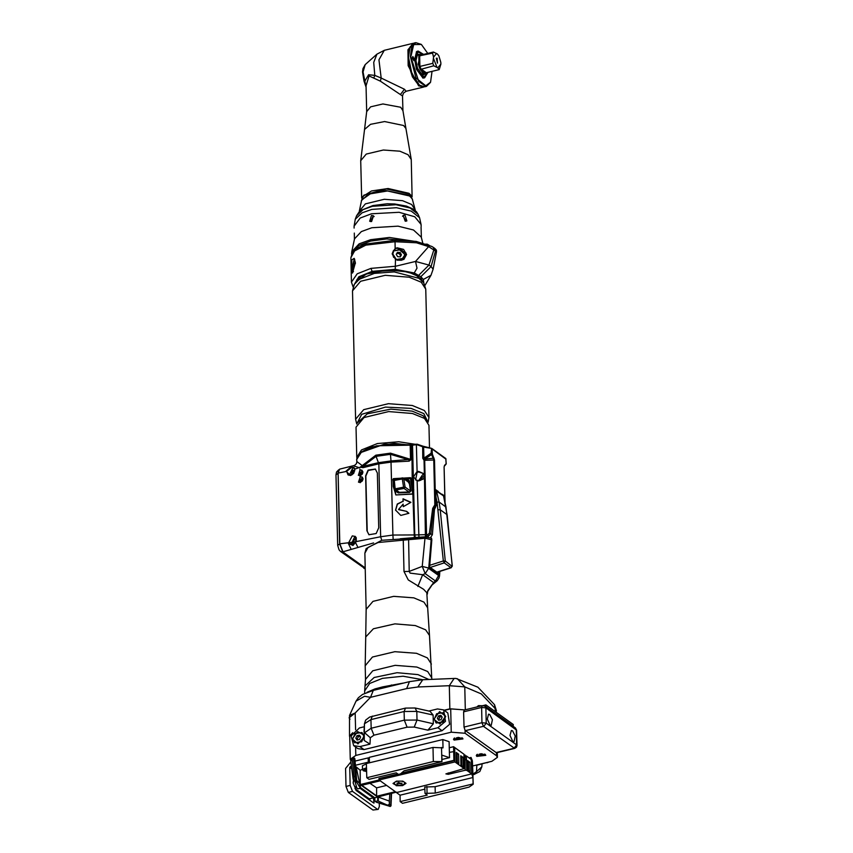 <?xml version="1.0" encoding="UTF-8"?>
<svg xmlns="http://www.w3.org/2000/svg" width="853" height="853" viewBox="0 0 853 853"><rect width="100%" height="100%" fill="white"/><g stroke="black" fill="none" stroke-linecap="round" stroke-linejoin="round"><path stroke-width="1.28" d="M423.845 282.972L423.28 279.453L420.881 276.692L414.195 272.949L417.053 268.141L415.56 261.434L395.621 266.2L370.906 268.343L357.236 273.834L351.489 282.172L350.892 257.659L352.737 252.072L355.285 249.343L364.721 244.193L394.726 240.279L395.024 241.687L365.798 245.099L354.581 250.867L350.892 257.659M397.541 260.122L401.315 260.25L406.071 253.021L397.231 248.266L395.195 248.586L392.124 253.831L395.451 259.312L397.509 260.261L403.864 259.429L406.518 254.535L403.608 249.353L397.199 247.85L395.195 248.586L395.024 241.687L416.435 242.828L416.669 241.57M351.34 268.396L352.534 273.088L355.36 262.724L354.24 258.342L351.873 259.813L351.34 268.396M414.195 272.949L395.248 269.324L372.1 271.318L370.906 268.343M355.168 283.185L360.766 276.393L372.676 271.723L399.545 270.166L415.219 274.186L422.768 281.533M402.659 259.824L404.493 258.224L405.452 254.972L397.199 247.85M395.302 248.969L393.414 250.665L392.391 253.917M393.372 250.729L401.518 249.439L405.239 255.282L404.375 258.374M395.536 259.205L392.412 253.959L395.557 259.216L397.519 260.112L401.315 260.25L404.493 258.224M395.248 269.324L395.451 259.312L397.509 260.261M393.628 251.049L392.636 254.226L393.628 257.371M401.806 260.122L403.927 258.342M404.919 255.154L404.013 258.214L396.357 259.504L392.806 253.981L393.723 250.921L401.379 249.63L404.919 255.154M397.498 252.275L396.24 254.311L397.605 256.604L400.228 256.86L401.486 254.823L400.121 252.531L397.498 252.275M400.121 252.531L399.332 253.65L396.805 253.405M401.486 254.823L400.697 255.943L399.332 253.65M400.132 256.849L400.697 255.943M394.726 240.279L416.136 241.41L416.435 242.828L428.664 246.656L428.899 245.408M436.523 251.699L433.057 269.196L431.085 266.573L435.552 250.686L434.966 248.5L436.373 250.153L436.523 251.699L428.664 246.656L415.56 261.434L428.984 265.07L433.921 249.513L433.335 247.327L431.725 246.41L416.136 241.41M423.28 279.453L430.968 275.252L433.057 269.196M420.881 276.692L431.085 266.573L428.984 265.07L418.78 275.178M408.768 241.026L386.697 238.947L370.618 241.09L358.676 245.589L351.617 254.023M414.249 241.314L389.394 237.443L370.586 239.65L359.124 243.873L351.713 251.731L351.585 254.098M351.713 251.731L354.539 238.797L361.309 231.621L371.78 227.762L398.042 226.184L413.492 230.033L421.233 237.177L422.928 243.457M371.631 221.556L369.669 221.247L371.481 215.5L373.529 215.862L371.631 221.556M354.283 233.072L354.39 239.469M405.132 221.162L403.149 215.436L404.983 215.105L406.902 220.895L405.132 221.162M421.403 237.838L421.094 227.111M402.467 216.193L403.352 216.236L405.921 221.226M370.565 221.609L373.006 216.587L374.168 216.566M412.17 198.696L409.579 195.955L387.475 190.997L370.351 193.812L361.704 199.933L359.273 211.16L365.415 203.846L384.255 199.293L402.499 200.7L411.7 204.539L415.144 209.795L412.17 198.696M361.331 200.743L363.836 195.273L386.249 188.95L409.397 193.855L412.575 199.495M363.986 195.156L386.249 188.79L409.653 194.047M362.429 196.766L371.481 190.965L388.072 188.502L409.035 193.354L411.285 195.572M412.116 196.872L411.21 159.458L405.932 128.472L403.533 125.54L384.596 121.552L370.565 124.282L364.508 129.485L366.651 111.615L366.022 85.865L368.997 75.885L380.374 81.184L402.552 95.931L403.458 93.052L406.113 91.282L404.407 89.234L381.142 78.081L378.924 59.827L384.255 50.327L376.919 54.176L373.742 62.418L374.819 75.416L381.142 78.081L380.374 81.184M376.919 54.176L365.201 64.572L363.079 71.94L366.044 87.081M366.054 87.145L363.964 81.131L364.753 81.27L368.635 74.723L374.819 75.416L373.913 77.751M423.984 86.889L418.578 85.801L408.203 65.638L407.99 49.805L413.406 43.3M422.736 86.835L418.844 85.439L412.404 76.919L408.192 63.143L408.15 51.116L412.33 43.919M419.292 85.108L411.7 73.593L408.363 57.375L410.058 47.032M430.424 82.4L426.479 86.334L424.613 86.793L419.431 85.215L411.882 73.646L408.491 57.194L410.133 46.872L414.004 43.098L415.869 42.65L421.19 44.335M426.479 86.334L415.923 77.911L410.357 56.746L411.7 47.107L415.869 42.65M432.087 71.353L430.498 82.24L425.391 86.068L418.748 81.483L410.783 56.788L413.684 44.548L421.329 44.441L427.737 53.398M414.387 59.369L412.863 56.565L412.34 57.897L413.865 60.702L414.387 59.369M429.4 72.004L430.477 71.737M428.163 72.302L423.013 78.081L416.52 69.296L414.622 59.529L416.584 51.575L423.802 54.347M416.339 51.862L417.895 51.148M424.367 77.858L422.661 77.932M422.192 280.882L420.646 277.854M355.712 282.503L357.108 279.411M429.475 447.846L428.931 425.306L424.431 418.45L412.436 413.449L388.627 411.604L364.05 417.554L356.032 427.086L356.778 457.379L361.427 449.926L377.335 443.528L398.639 441.79L415.283 444.296M427.897 72.366L424.687 77.772L417.277 70.639L414.835 59.689L418.215 51.073L423.546 54.411M426.265 73.177L422.715 75.373L417.501 68.336L415.976 60.51L417.554 54.123L422.064 54.773M422.011 54.784L416.818 55.253M421.542 74.701L425.743 73.475M420.198 54.421L418.173 64.327L422.789 73.315L424.933 73.891M421.904 54.805L419.847 54.635L418.791 55.946L419.058 66.619L420.209 69.519L423.056 72.953L425.828 73.539L426.393 72.729L439.178 69.626L437.856 67.803L433.761 65.745L420.209 69.519M419.058 66.619L432.812 63.378L433.761 65.745M432.812 63.378L433.58 57.119L432.556 53.089L418.791 55.946M419.847 54.635L420.646 55.114L433.42 52.012L437.514 54.07L438.858 55.861L440.809 62.301L440.852 64.082L437.856 67.803M425.828 73.539L426.649 72.665M436.917 67.131L433.623 58.9M433.42 52.012L432.556 53.089M433.58 57.119L436.576 53.398M437.514 54.07L438.858 55.861M437.162 58.185L437.504 63.143L436.309 58.207L437.162 58.185M440.852 64.082L439.178 69.626M353.43 271.68L351.82 268.077L354.198 259.301L355.36 263.524M353.153 263.961L353.259 268.29L354.347 264.505L353.92 262.884L353.153 263.961L354.23 264.067M352.822 266.658L354.07 266.786M442.121 494.25L444.168 495.71L443.571 495.913L435.84 490.688M438.229 491.456L435.819 489.729L436.203 505.466L434.508 509.39L433.441 508.633L430.904 533.701L427.886 536.676L415.347 537.486L414.729 534.895L392.881 535.044L391.037 460.897L410.56 459.298L390.45 453.124L375.853 455.203L360.467 466.943L378.615 462.667L391.037 460.897L390.514 454.329L376.098 456.376L375.853 455.203M446.012 459.223L432.087 448.945L432.343 454.084L431.618 454.542L433.719 459.788L434.817 504.859L432.684 508.399L429.4 533.232L427.726 534.607L414.729 534.895L413.684 492.181L412.713 494.068L395.856 494.985L393.233 486.423L393.116 481.412M432.343 454.084L434.476 459.938L435.574 505.008L434.667 507.14L434.102 506.437M444.242 499.016L444.168 495.71M444.946 502.225L444.082 467.124M444.402 465.557L446.076 463.701M432.194 453.401L431.128 453.295L431.618 454.542L424.922 459.053L423.898 458.178L423.621 447.057L431.853 448.475L445.586 458.36M424.09 446.567L417.096 444.168M360.584 452.655L384.564 444.082L411.892 444.808M373.635 542.913L342.97 551.752L339.793 543.809L338.065 473.138L339.611 469.182L354.539 465.429L356.426 463.669L356.895 461.537L362.024 465.45L363.047 467.679L378.86 463.84L376.098 456.376L362.877 466.378M445.991 463.861L444.381 466.133M360.787 475.398L362.269 472.946L361.299 472.253M362.29 471.709L362.269 472.946M363.005 478.362L360.062 482.467M362.845 471.581L359.902 475.686M352.865 544.96L348.024 542.86L356.117 541.698L352.886 545.515L348.024 542.86L339.793 543.809M338.065 473.138L346.638 471.346L351.617 467.38L353.91 467.444L355.019 469.022L350.636 475.601L345.998 471.219L351.457 466.506L355.019 469.022L360.222 467.199L363.047 467.679M366.939 530.694L368.901 534.714L376.194 533.573L378.689 527.836L377.346 473.042L375.373 469.011L368.091 470.152L365.596 475.889L366.939 530.694L369.018 534.788M353.515 465.813L359.774 467.87M353.91 467.444L354.805 469.182M354.432 468.126L352.694 468.148L349.165 475.356M351.884 474.865L351.287 474.588L352.747 470.099L354.773 470.835M393.148 538.776L392.881 535.044L380.641 536.793L378.86 463.84L391.101 462.102L409.077 461.121L411.423 459.351L410.56 459.298L410.218 445.202L376.642 445.82L361.576 451.898L356.618 459.607L357.14 456.792L360.286 452.612L370.287 447.196L394.417 443.389L410.218 445.202L412.575 444.754M411.636 478.341L413.513 479.461L413.684 492.181L412.98 492.064L412.713 494.068M406.657 511.373L398.618 509.454L403.149 504.166L403.202 506.693L410.965 502.3L403.011 498.76L403.074 501.287L397.263 504.016L395.525 510.094L400.835 515.447L408.928 513.293L406.657 511.373L398.65 509.614M412.873 493.706L414.291 537.603L400.153 538.733M412.223 478.768L410.432 477.691L411.167 478.309L412.98 492.064M396.805 490.923L396.453 491.627L398.212 492.97L409.568 492.352L410.901 490.848L409.429 480.868L407.681 479.525L405.601 479.642M403.416 478.064L410.432 477.691L412.703 493.898L395.856 494.985M395.088 489.643L395.845 494.815L394.193 488.758L392.838 479.503L396.208 479.098M393.83 486.274L393.233 486.423M412.244 478.778L411.882 445.213L411.071 445.255L411.423 459.351M412.298 478.81L404.247 478.672M409.077 461.121L409.014 459.916L390.514 454.329L390.45 453.124M418.844 480.921L417.096 480.868L413.502 476.848L416.872 471.837L418.61 471.4L424.367 473.959L424.485 478.533L418.844 480.921L417.096 480.868L418.962 536.878M413.513 479.461L412.596 479.333L412.852 489.761L413.769 489.889M381.771 540.301L380.641 536.793L355.925 541.644L353.057 544.918L355.53 542.561M356.053 537.326L354.39 537.369L350.988 544.779M354.24 544.129L352.982 543.809L354.432 539.32L356.458 540.066M425.38 536.708L424.485 478.533L418.855 480.676L415.614 479.887L417.149 472.391L418.695 472.018L422.555 473.223L423.856 474.439L424.154 478.352M417.266 480.58L415.614 479.887M431.479 448.347L424.186 446.567L423.621 447.057L416.754 444.616L412.532 445.149L413.353 478.885L412.511 479.034M434.07 458.146L424.922 459.053L424.037 460.257L422.789 458.264L422.619 446.066L417.181 444.168L416.754 444.616M422.566 473.223L423.845 474.439L424.367 473.959L424.037 460.257L424.613 459.17L423.898 458.178L422.789 458.264M430.605 537.603L432.386 534.756L434.508 509.39M398.212 492.97L409.579 491.968L410.474 490.997L409.568 492.352M410.517 490.955L409.003 481.017L410.901 490.848M409.035 480.975L408.555 480.324L409.429 480.868M408.555 480.324L407.681 479.525M398.255 492.576L396.901 491.616L398.212 492.618M424.048 474.716L422.566 474.79L418.567 480.655M424.506 477.296L422.608 476.742L420.508 480.335M435.446 507.695L434.667 507.14L433.441 508.633L432.684 508.399M403.149 504.166L403.266 506.661M408.79 513.431L406.721 511.693M403.074 501.287L397.402 504.262L395.557 510.254M403.011 498.76L403.138 501.596M410.677 502.46L403.074 499.08M375.491 469.097L368.251 470.376L365.82 476.049L367.163 530.854M443.56 496.105L446.002 507.087L439.071 502.022L436.384 490.475L443.07 495.294M436.192 572.534L436.821 572.15L430.221 567.416L444.21 562.916L445.319 560.986L440.287 509.785L439.071 502.022L437.099 502.15L436 497.086M429.603 567.234L430.221 567.416M436.544 572.438L451.162 567.735L444.21 562.916L443.315 560.954L437.099 502.15M452.101 566.413L445.319 560.986L443.315 560.954L429.752 565.326M443.571 495.913L447.121 514.679L440.287 509.785L438.282 509.763M393.702 480.857L395.302 489.846L394.31 480.463L402.317 478.938L403.565 487.212L395.568 488.737L396.037 489.974L395.302 489.846L399.055 492.533M408.555 482.212L403.821 478.821L407.638 481.092L409.429 483.896M394.726 479.503L402.541 477.893L403.458 478.106L402.541 477.893L402.317 478.938L403.821 478.821L405.068 487.095L403.565 487.212L404.034 488.449L396.037 489.974L399.577 492.512M410.464 490.965L405.068 487.095L404.034 488.449L408.992 492M394.534 479.418L393.564 480.783L394.534 479.418M449.36 752.346L454.766 751.44L454.67 747.537L464 754.233L463.925 758.381M466.495 759.842L466.239 755.833L471.293 759.447L471.688 773.906L466.751 770.366L466.495 759.842L464.992 759.692L465.152 755.012L464.032 755.278M471.293 759.447L466.239 755.833M469.907 762.283L470.142 771.73L467.785 770.046L467.551 760.599L469.907 762.283L467.721 762.305L467.913 770.131M396.485 792.149L374.798 797.779L360.329 787.415M424.901 789.121L400.036 795.156L396.378 792.544M400.036 795.156L400.185 801.649L427.278 795.071L425.007 793.439L424.847 786.956L435.126 786.647L472.946 777.467L471.677 773.799M472.946 777.467L473.148 784.248L469.054 787.159L402.509 803.313L400.185 801.649M369.413 762.827L369.274 757.4L442.803 739.551L449.094 741.662L449.488 757.677L441.929 759.511M366.758 777.691L433.303 761.537L432.961 747.409L366.406 763.563L366.758 777.691L369.072 779.354L396.165 772.775L398.436 774.407L400.515 773.906L404.162 770.835L441.982 761.654L441.833 755.161L449.488 757.677M396.187 772.797L375.715 777.733M453.657 751.301L453.881 760.386L401.454 773.106M397.85 773.98L378.999 778.565L379.041 780.005L360.254 784.557L360.169 770.216L355.594 766.389M366.513 767.796L360.169 770.216M404.119 770.867L435.147 763.307M378.999 778.565L398.234 774.257M400.846 773.618L454.948 760.492L454.98 761.932L379.041 780.005M453.881 760.386L454.948 760.492L454.724 751.408M379.382 778.832L379.414 780.271M454.98 761.932L464.171 768.521L464.096 758.125M463.072 757.389L463.307 766.836L460.951 765.152L460.727 755.705L463.072 757.389L460.887 757.411L461.078 765.237M458.594 754.18L458.829 763.627L456.472 761.942L456.248 752.495L458.594 754.18L456.408 754.201L456.6 762.028M464.171 768.521L445.916 773.842L448.251 774.343L465.248 770.216L464.992 759.692M461.782 765.749L461.58 757.24M464 754.233L453.583 746.716L453.689 751.312M454.67 747.537L453.583 746.716L449.243 747.772M355.029 761.036L368.219 757.837L369.306 758.616M350.743 760.545L350.263 759.319L355.786 755.395L451.237 732.226L465.152 733.292L496.51 755.758L497.374 757.389L491.85 761.324L472.53 766.015M485.176 754.393L476.294 755.513L476.88 756.398L485.762 755.278L485.176 754.393M454.105 740.084L462.987 738.965L462.401 738.069L453.519 739.199L454.105 740.084M469.193 757.901L471.112 757.443L472.402 760.769L472.786 770.323M378.188 809.348L373.028 810.073L378.188 809.348L379.35 806.373L379.286 803.835M373.028 810.073L348.365 792.405L345.977 786.445L345.54 768.414L350.85 762.049M465.12 730.36L496.414 752.783L514.679 748.422L483.406 726.287L481.977 722.715L464 727.076L465.12 730.36M483.832 726.329L486.253 723.131L481.977 722.715L481.604 707.425L463.627 711.786L464.331 710.005L482.297 705.644L485.048 706.145L485.879 707.841L481.604 707.425L482.297 705.644M463.627 711.786L464 727.076M464.938 709.856L449.851 708.886L444.114 710.272M352.705 732.727L349.517 736.107L349.719 736.939M352.588 732.908L349.698 735.958L350.263 759.319M451.237 732.226L450.672 708.864L444.306 710.41M450.672 708.864L464.586 709.931M415.123 707.969L405.516 708.075L404.162 711.541L416.776 711.391L415.123 707.969L430.008 711.317L433.121 715.07L433.335 723.717L427.875 730.125L437.952 727.673L445.49 721.361L443.688 709.963L447.868 712.959L449.67 724.346L442.121 730.669L364.028 749.616L357.823 748.582L353.654 745.586L359.849 746.631L364.028 749.616M364.274 726.703L359.39 727.886L351.137 735.979L353.654 745.586M428.782 711.039L437.493 708.928L443.688 709.963M427.875 730.125L414.249 727.055L407.148 727.14L373.955 735.201L370.277 737.728L369.935 744.179L359.849 746.631M364.135 737.109L357.94 743.88L352.3 739.029L357.642 731.522L364.092 735.222L364.22 740.489L369.935 744.179M405.516 708.075L369.68 717.01L365.649 720.188L364.423 723.739L364.092 735.222M445.735 716.36L439.945 723.994L433.846 719.239L439.647 711.594L445.735 716.36M443.581 712.756L445.554 716.616L443.208 722.022L436.235 723.003M434.262 719.143L436.608 713.737L443.475 712.671L445.319 716.456L442.974 721.851L436.118 722.928L434.262 719.143M438.549 715.923L437.397 718.375L438.655 720.252L441.044 719.676L442.185 717.213L440.937 715.347L438.549 715.923L439.913 716.904L438.762 719.356L439.263 720.103M437.397 718.375L438.762 719.356M441.694 716.477L439.913 716.904M362.035 732.546L363.996 736.416L361.651 741.811L354.677 742.803M363.773 736.246L361.427 741.652L354.571 742.718L352.715 738.933L355.061 733.537L361.917 732.46L363.773 736.246M356.991 735.712L355.85 738.176L357.098 740.041L359.497 739.466L360.638 737.013L359.39 735.137L356.991 735.712L358.356 736.693L357.215 739.146L357.716 739.892M355.85 738.176L357.215 739.146M360.137 736.267L358.356 736.693M513.154 726.287L513.239 724.517L485.911 704.941L485.826 706.7M485.911 704.941L483.374 705.559M513.282 726.255L485.954 706.668M512.546 730.85L511.32 730.52L509.998 735.35L512.802 741.374L514.028 741.705L515.201 736.011L512.546 730.85M489.771 714.526L488.545 714.196L487.234 719.036L490.027 725.061L491.264 725.391L492.426 719.697L489.771 714.526M367.035 692.348L374.968 688.936L382.634 686.9L402.968 683.168M356.032 701.187L364.519 696.219L370.543 697.306L373.251 690.386L362.557 694.459L358.409 697.711L356.032 701.187L349.549 715.475L355.2 712.991L370.554 697.306L406.678 688.542L417.874 686.953L449.286 685.705L464.757 686.846L481.337 693.915L495.444 708.832L496.457 712.49M422.928 679.713L403.053 676.258L382.421 678.295L369.658 683.488L364.636 690.962L365.532 679.404L372.814 670.735L395.152 665.34L416.776 667.003L427.673 671.546L431.767 677.783L429.517 635.442L425.615 629.866L415.326 625.548L394.95 623.842L373.401 628.746L365.702 636.999L366.193 609.394L372.953 601.344L393.691 596.332L413.769 597.889L423.898 602.101L427.684 607.89L426.777 592.76L423.578 589.274L408.235 579.923L404.045 571.467L403.288 540.194L425.082 538.264L431.874 539.81L431.479 538.126L425.135 536.985L422.224 566.424L428.782 568.119L431.277 537.976M403.138 538.925L381.824 540.29L366.129 548.543L364.817 553.149L368.112 547.359L378.124 542.508L403.288 540.194L403.138 538.925L425.135 536.985M427.353 594.072L427.822 590.734L433.676 582.556L426.777 592.76M431.437 585.446L437.269 580.701L435.478 581.021L433.676 582.556L422.672 574.677L425.242 573.685L422.224 566.424L409.259 571.393L404.045 571.467M437.269 580.701L439.231 577.726L438.741 575.253L435.478 581.021L425.242 573.685L428.782 568.119M408.555 538.851L409.259 571.393L410.133 573.141L422.672 574.677L417.885 586.384M438.293 571.873L437.749 573.642L429.923 568.045L429.603 567.032L431.874 539.81M436.896 572.331L436.832 572.992M355.605 729.688L355.2 712.991L349.08 717.831L350.029 719.186M449.851 708.886L449.286 685.705L454.159 678.476L456.046 678.498L477.904 687.155L494.484 704.663L495.518 711.818M457.315 678.636L464.757 686.846L465.322 709.771M466.335 759.724L465.269 759.628M466.751 770.366L465.248 770.216M396.496 792.512L471.688 773.906M396.165 785.709L402.627 785.634L405.975 783.331L402.861 781.103L396.4 781.177L393.052 783.48L396.155 785.304M395.355 791.691L376.578 796.254L361.395 785.378L380.171 780.815L395.355 791.691M374.798 797.779L374.872 800.807L376.386 802.204L390.024 806.384M377.719 797.065L377.804 800.818L375.576 801.362M376.866 802.289L390.205 806.405L377.804 800.818M389.864 794.122L389.288 801.052L378.082 796.979M390.791 802.076L391.367 793.759M388.168 804.944L389.373 804.432L389.288 801.052M391.484 793.727L390.962 805.84L390.098 806.469L390.802 805.872M358.121 788.854L356.351 787.841L358.121 788.854L360.35 788.311L360.254 784.557M360.35 788.311L356.863 782.521L354.048 780.26L353.195 782.915L354.453 786.093L356.351 787.841M353.195 782.915L353.952 776.518L354.048 780.26L355.498 780.164L354.827 781.06L356.831 787.927M353.11 779.365L350.754 761.42L352.161 758.701L353.547 758.584L355.402 776.369L353.952 776.518L352.161 758.701L352.47 757.645L353.76 757.645L354.795 758.69L356.863 782.521M360.243 784.206L356.991 780.676M405.708 783.139L402.648 785.218L399.396 785.496L396.133 785.293L393.318 783.299M397.903 781.156L395.451 781.828M404.748 782.446L404.226 784.323L399.396 785.496L394.672 784.44L394.321 782.617M401.347 781.113L403.8 781.764M397.295 783.8L402.03 783.203L397.295 783.8M402.03 783.129L401.71 783.576M397.338 783.683L396.997 783.246M398.372 782.446L397.402 783.736L401.646 783.63L398.372 782.446M369.893 783.31L376.546 787.852L376.578 796.254M386.58 785.41L376.546 787.852M376.568 795.902L361.757 785.282M457.304 762.539L457.101 754.031M468.617 770.643L468.404 762.134M480.196 706.156L476.912 706.956M481.742 705.783L478.629 705.676M472.903 774.161L476.486 771.656L476.827 765.205L486.668 762.582M488.886 762.038L486.914 762.753M377.175 809.07L352.513 791.392L350.125 785.432L349.687 767.412L351.415 766.261M368.219 757.837L368.325 762.155L355.477 765.28M368.325 762.155L369.296 762.859M366.523 768.425L363.378 770.749L362.472 769.651L362.376 765.749L366.417 763.904M360.137 788.364L373.358 797.832L374.072 803.046L373.486 802.886L356.032 790.368L354.656 786.338M354.944 788.62L369.221 798.845L370.298 800.594M363.378 770.749L366.598 771.538M366.545 769.129L364.881 769.534L364.828 770.451L366.587 770.845M485.272 754.457L484.664 755.108M476.742 754.67L477.2 755.161M477.328 754.276L477.627 755.502L484.909 754.926M484.675 754.105L484.493 755.278M481.049 753.753L479.066 754.233L479.023 755.161L482.947 755.118L483.001 754.191L481.049 753.753M482.947 755.118L482.926 754.18M480.964 755.598L480.921 753.785M462.497 738.144L461.899 738.783M453.977 738.357L454.425 738.847M454.553 737.962L454.852 739.178L462.134 738.602M461.899 737.781L461.718 738.965M458.285 737.44L456.291 737.92L456.248 738.837L460.183 738.794L460.225 737.877L458.285 737.44M460.183 738.794L460.151 737.856M458.189 739.284L458.146 737.472M433.303 761.537L441.982 761.654M432.961 747.409L443.006 747.921L442.803 739.551M471.112 757.443L471.155 759.341M425.007 793.439L435.275 793.13L435.126 786.647M473.106 783.95L435.275 793.13M427.076 792.938L426.916 786.445M372.1 271.318L358.836 276.777L353.974 285.019M393.414 250.665L392.124 253.831M434.966 248.5L433.335 247.327M355.221 219.274L356.522 215.809L363.058 209.667L372.345 206.33L395.973 204.773L410.186 208.015L418.119 214.306L419.58 217.696L411.295 211.117L396.442 207.737L371.759 209.358L362.056 212.855L355.221 219.274L354.059 226.109L360.222 218.016L371.439 213.74L399.129 212.333L414.739 216.801L421.083 224.478L421.126 226.397M361.427 200.519L368.453 194.047L385.727 190.496L409.429 195.38L412.468 199.271M411.21 159.458L408.097 154.713L399.79 151.248L383.306 149.979L366.3 154.084L360.744 160.695L361.661 198.109M405.932 128.472L402.915 110.73L400.675 107.318L382.869 103.917L370.639 106.87L366.651 111.615M400.366 94.566L404.407 89.234M357.588 422.651L367.334 413.844L390.877 409.088L412.234 411.135L423.045 415.752L427.161 420.945M428.046 422.246L423.866 413.609L411.007 408.427L385.417 407.116L361.651 414.323L356.757 423.994M428.942 417.448L425.796 289.114L421.275 282.215L409.216 277.193L385.279 275.338L360.563 281.319L352.502 290.905L355.637 419.239L363.698 409.643L388.414 403.672L412.351 405.516L424.41 410.549L428.942 417.448L428.078 422.299M352.502 290.905L354.347 284.369L359.348 279.251L374.403 273.408L394.193 271.84L419.292 278.409M356 282.183L366.3 274.016L388.627 269.953L408.246 272.032L418.215 276.34L421.883 280.573M425.562 73.347L420.486 69.711M426.287 72.772L420.838 68.869M419.047 66.108L418.802 56.458M419.911 66.534L419.655 56.202M420.977 68.848L420.028 66.481M419.783 56.191L420.646 55.114M434.817 504.859L436.203 505.466M446.108 463.371L445.767 458.445L446.183 463.925L444.296 466.26M416.253 444.232L412.649 444.669L416.328 444.146L417.149 472.391M411.082 444.85L410.122 444.818M356.618 459.607L356.895 461.537M365.18 567.927L342.767 551.87L339.59 543.926L338.076 473.5M338.769 469.811L336.551 471.997L335.997 474.886L337.873 473.554L338.449 470.429M335.997 474.886L337.713 545.27L339.793 543.873M337.713 545.27L339.057 549.833L340.582 551.496L343.045 551.806M428.345 537.006L427.726 534.607M415.347 537.486L414.291 537.603M444.082 466.815L445.053 502.705M360.243 482.478L358.505 482.126L360.275 476.678L362.184 476.998L360.414 482.446M360.041 476.081L360.201 482.713L360.041 476.081M359.87 469.299L360.03 475.931L359.87 469.299M351.457 466.506L351.617 467.38M347.992 474.854L351.713 474.95L353.782 473.17L354.837 469.353L350.86 475.334L347.992 474.854L346.638 471.346M393.681 480.079L393.574 478.597L400.953 478.202M396.293 490.56L396.453 491.627M394.193 488.758L393.19 478.725L400.452 478.298M403.501 478.128L410.41 477.755M412.532 445.149L411.914 444.744L412.532 445.149M357.834 547.231L355.477 542.487L356.362 538.051L355.2 536.377L356.021 541.655M352.886 545.515L352.939 544.886L349.847 544.193M351.073 549.225L348.482 543.681L349.058 543.446M348.632 542.764L352.342 535.897L355.2 536.388M423.845 474.439L424.581 476.454L423.984 478.394L418.898 480.676M418.61 471.4L418.695 472.018M422.619 446.066L431.575 448.347L431.128 453.295L424.229 457.944M434.476 459.938L424.666 460.279L426.649 536.75M397.413 492.341L409.568 492.01M406.284 480.122L408.992 480.953M432.386 534.756L429.4 533.232M434.881 508.441L433.399 507.077M358.516 482.126L360.318 482.414L362.333 480.985L363.047 479.002L362.184 476.998M360.073 475.697L358.345 475.345L360.115 469.896L362.024 470.216L360.254 475.665M358.345 475.345L360.147 475.633L362.173 474.215L362.888 472.221L362.024 470.216M340.582 551.496L365.191 568.695M447.164 515.095L452.154 565.88L450.81 567.65L436.821 572.15M445.991 507.29L452.25 566.083L451.162 567.735M448.209 772.893L448.251 774.343M496.435 752.783L496.51 755.758M465.077 730.307L465.152 733.292M483.406 726.287L465.493 730.637M355.584 746.972L355.786 755.395M437.952 727.673L442.121 730.669M364.007 731.842L364.423 724.09L364.22 740.489M370.277 737.728L364.636 732.748L371.172 728.249L373.955 735.201M364.423 723.739L370.959 719.591L371.172 728.249L404.375 720.188L404.162 711.541L370.959 719.591L372.313 716.136M433.335 723.717L416.989 720.039L416.776 711.391L433.121 715.07M414.249 727.055L416.989 720.039L404.375 720.188L407.148 727.14M496.158 752.613L514.071 748.262M515.415 727.897L516.63 730.189L485.879 707.841L486.253 723.131L516.619 744.882L516.246 729.603L515.415 727.897L485.048 706.145M516.63 730.189L517.003 745.479L516.619 744.882L514.188 748.092M374.606 690.056L374.968 688.936M374.947 689.97L375.331 688.819M382.261 688.2L382.634 686.9M373.251 690.386L409.387 681.611L406.678 688.542M391.484 685.961L391.452 684.927M365.02 686.047L374.179 677.453L397.05 672.697L417.97 674.648L428.995 679.478M365.702 636.999L365.201 665.713L372.484 657.045L394.811 651.649L416.445 653.313L427.342 657.855L431.426 664.092M438.591 575.455L428.878 568.503M437.248 573.291L438.186 573.173M438.975 571.649L438.741 575.253M409.387 681.611L422.747 679.724L417.874 686.953M378.274 796.937L378.316 801.18M390.781 801.724L390.877 805.52L389.373 804.432M353.547 758.584L353.984 758.114M356.149 766.911L359.731 783.832L359.838 787.937M357.002 781.241L355.498 780.164L355.402 776.369M472.903 774.247L473.991 774.503L472.914 774.769M476.486 771.656L481.881 766.9L479.759 771.538L473.991 774.503M350.125 785.432L345.977 786.445M351.564 767.391L350.359 766.516M351.767 768.905L349.687 767.412M352.513 791.392L348.365 792.405M369.221 798.845L373.358 797.832M441.833 761.612L441.491 747.473M473.127 784.035L472.775 769.896M351.489 282.172L353.11 286.981M425.061 285.382L430.968 275.252M354.059 226.109L354.112 228.039M419.58 217.696L421.083 224.478M418.119 214.306L416.456 211.757L412.969 208.953L406.433 206.117L394.619 203.952L387.155 203.739L372.878 205.541L361.32 210.275L358.9 212.248L356.522 215.809M359.294 211.875L359.273 211.16M415.166 210.51L415.144 209.795M364.508 129.485L360.744 160.695M402.915 110.73L402.552 95.931M365.201 64.572L362.92 68.656L362.482 71.908L363.964 81.131M423.376 87.091L406.113 91.282M412.767 43.407L384.255 50.327M355.637 419.239L356.735 424.048M425.796 289.114L423.717 282.791L418.418 277.822M417.213 51.319L418.215 51.073M424.687 77.772L423.696 78.018M354.784 259.365L354.198 259.301M425.359 244.225L427.289 244.214L429.347 245.483M362.802 472.85L362.301 472.487M363.954 568.258L365.201 568.887M497.374 757.389L497.256 752.655M517.003 745.479L516.449 747.26L514.679 748.422M364.636 690.962L364.689 693.34M431.767 677.783L431.842 679.361M365.201 665.713L365.532 679.404M427.684 607.89L429.517 635.442M364.817 553.149L366.193 609.394M439.487 576.287L439.817 571.382M349.517 736.107L349.549 715.475M494.484 704.663L496.403 710.709M454.159 678.476L422.747 679.724M375.096 801.276L376.386 802.204M354.635 758.274L352.47 757.645L350.754 761.42M478.469 705.623L476.774 706.988M481.881 766.9L482.041 763.936M477.563 755.449L477.126 755.118M454.788 739.135L454.361 738.794M473.148 784.248L472.797 770.11"/></g></svg>
